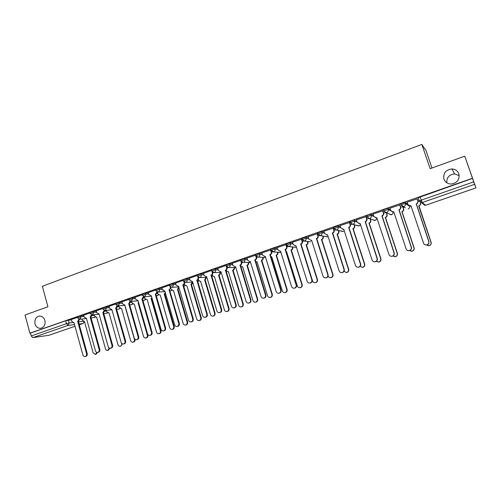 <?xml version="1.0" encoding="UTF-8"?>
<svg xmlns="http://www.w3.org/2000/svg" width="501" height="501" viewBox="0 0 501 501"><rect width="100%" height="100%" fill="white"/><g stroke="black" fill="none" stroke-linecap="round" stroke-linejoin="round"><path stroke-width="0.75" d="M44.908 320.458C45.566 324.535 44.226 327.14 40.894 328.274C38.07 328.531 36.116 327.09 35.039 323.953C34.387 319.845 35.746 317.239 39.122 316.137C41.909 315.912 43.837 317.352 44.908 320.458M458.853 173.841C459.799 179.608 457.238 183.009 451.182 184.03C447.625 183.898 445.207 182.264 443.93 179.126C443.016 173.214 445.683 169.82 451.927 168.95C455.321 169.194 457.626 170.822 458.853 173.841M83.767 315.448L80.767 315.768L77.304 316.895M96.349 311.065L93.374 311.359L89.886 312.499M109.112 306.618L106.156 306.888L102.642 308.046M122.044 302.109L119.119 302.353L115.574 303.525M135.164 297.544L132.258 297.757L128.694 298.94M148.465 292.91L145.591 293.091L141.996 294.294M161.961 288.213L159.111 288.363L155.485 289.578M175.644 283.453L172.826 283.566L169.169 284.8M189.528 278.625L186.735 278.7L183.053 279.953M203.619 273.728L200.851 273.759L197.131 275.03M217.91 268.768L215.173 268.749L211.422 270.039M232.42 263.733L229.708 263.664L225.92 264.973M247.143 258.629L244.463 258.503L240.637 259.837M262.086 253.45L259.437 253.268L255.573 254.621M277.26 248.202L274.636 247.951L270.715 249.323M292.665 242.885L290.066 242.553L286.121 243.949M308.315 237.493L305.735 237.073L301.746 238.495M324.203 232.038L321.648 231.506L317.609 232.952M340.354 226.521L337.806 225.851L333.722 227.329M356.762 220.941L354.22 220.108L351.658 220.709L350.093 221.624M373.452 215.324L370.897 214.278L368.341 214.873L366.713 215.831M390.423 209.694L387.837 208.353L385.294 208.936L383.609 209.95M407.72 204.101L405.046 202.329L400.687 203.725L400.988 205.015M446.817 182.796C446.51 177.511 449.121 174.555 454.651 173.922L459.229 175.638M386.615 213.276L387.217 213.069M403.173 207.52L404.238 207.151M419.995 201.671L421.523 201.139M464.753 156.174L472.462 178.275L29.903 333.184L25.05 315.01L47.921 306.75L42.372 286.278L421.848 144.438L430.14 168.68L464.753 156.174L475.95 187.894L474.597 184.355L422.161 202.548L425.587 205.266L475.944 187.881M431.981 168.017L425.994 150.525L421.848 144.438M48.835 335.307L32.878 337.618L31.237 335.946L30.48 333.109L65.656 320.797L71.355 319.776M30.48 333.109L29.903 333.184M418.222 197.945L419.155 201.114M419.375 201.314L419.256 201.007L421.172 200.162L473.721 181.869L472.462 178.275M473.721 181.869L474.597 184.355M417.151 198.841L407.094 202.229M399.873 204.878L389.935 208.209M382.864 210.821L373.045 214.102M366.125 216.67L356.424 219.901M349.648 222.431L340.06 225.613M333.422 228.099L323.953 231.243M317.446 233.685L308.09 236.785M301.715 239.184L292.465 242.24M286.221 244.594L277.078 247.619M270.909 249.893L261.923 252.917M255.729 255.141L246.993 258.134M240.781 260.32L232.282 263.275M226.057 265.424L217.785 268.342M211.554 270.484L203.5 273.333M197.269 275.481L189.422 278.255M183.184 280.403L175.544 283.103M169.3 285.257L161.861 287.881M155.617 290.041L148.377 292.597M142.127 294.757L135.076 297.243M128.826 299.404L121.868 301.834L122.526 303.813L124.862 305.084L134.23 338.075C134.681 339.302 135.489 339.841 136.648 339.691C137.9 339.233 138.395 338.269 138.126 336.791L128.726 303.744L130.035 301.207M115.706 303.988L109.03 306.349M102.774 308.516L96.28 310.808M90.017 312.975L83.604 315.217L84.237 317.152L86.479 318.417L95.447 350.794C95.885 352.009 96.662 352.541 97.776 352.397C98.966 351.946 99.436 351.007 99.185 349.566L90.18 317.133L91.439 314.828M143.893 296.905L144.413 296.868M77.43 317.371L71.286 319.544M419.199 200.832L417.966 201.264M472.512 178.412L418.028 197.789M402.748 206.562L400.675 207.289M385.588 212.537L383.653 213.213M368.686 218.423L366.901 219.05M352.046 224.223L350.406 224.792M335.664 229.921L334.173 230.441M319.538 235.539L318.185 236.009M303.656 241.069L302.441 241.495M288.019 246.517L286.935 246.893M272.619 251.878L271.661 252.21M257.445 257.163L256.612 257.451M242.503 262.367L241.789 262.612M227.78 267.49L227.185 267.697M213.276 272.544L212.793 272.713M198.978 277.523L198.609 277.648M407.062 202.141L407.827 204.414L410.131 205.924L410.939 205.736L423.545 243.167C424.096 244.469 425.105 245.058 426.558 244.933C428.361 244.407 429.088 243.254 428.737 241.463L416.237 203.894C417.552 203.293 418.053 202.316 417.746 200.957L417.915 201.089C418.222 202.442 417.721 203.425 416.412 204.02L428.887 241.513C429.238 243.304 428.512 244.457 426.714 244.983L425.362 244.864M410.995 205.905L408.803 205.61M417.12 198.74L417.915 201.089M416.97 198.678L417.746 200.957M418.836 205.961L418.836 205.786C420.107 205.203 420.596 204.251 420.301 202.93L420.458 203.055C420.759 204.37 420.27 205.322 418.999 205.905L431.129 242.34C431.474 244.075 430.772 245.196 429.019 245.703L427.71 245.59M410.563 206.017L411.49 207.376M426.714 244.983L428.869 245.659C430.628 245.152 431.336 244.025 430.992 242.284L418.667 205.842M389.91 208.134L390.661 210.395L392.959 211.898L393.723 211.716L406.117 248.878C406.668 250.181 407.664 250.769 409.104 250.638C410.87 250.118 411.578 248.972 411.227 247.206L398.934 209.906C400.23 209.312 400.725 208.341 400.418 206.994L400.625 207.113C400.925 208.46 400.431 209.424 399.14 210.019L411.409 247.25C411.759 249.01 411.052 250.156 409.292 250.675L408.215 250.644M393.561 211.773L391.863 211.71M399.848 204.796L400.625 207.113M399.66 204.727L400.418 206.994M373.026 214.04L373.765 216.282L376.051 217.778L376.777 217.597L388.97 254.508C389.515 255.811 390.504 256.393 391.926 256.255C393.648 255.735 394.343 254.602 393.999 252.855L381.912 215.818C383.184 215.23 383.666 214.271 383.371 212.931L383.603 213.038C383.898 214.378 383.415 215.336 382.144 215.918L394.212 252.892C394.556 254.627 393.867 255.76 392.145 256.28L391.256 256.287M382.845 210.752L383.603 213.038M376.833 217.766L375.155 217.672M382.626 210.683L383.371 212.931M402.879 206.644L403.637 208.892C403.931 210.201 403.449 211.14 402.197 211.716L402.002 211.61C403.255 211.034 403.737 210.088 403.443 208.779L402.704 206.581M409.705 250.575L411.897 251.195C413.613 250.688 414.302 249.579 413.964 247.857L401.84 211.666M402.034 211.773L414.133 247.901C414.471 249.617 413.782 250.725 412.072 251.233L411.027 251.195M386.421 212.693L387.066 214.641C387.354 215.937 386.885 216.87 385.651 217.44L385.426 217.346C386.666 216.776 387.135 215.843 386.847 214.541L386.202 212.587M392.972 255.992L395.183 256.65C396.855 256.143 397.531 255.04 397.199 253.349L385.269 217.396M385.488 217.497L397.399 253.381C397.731 255.072 397.061 256.168 395.383 256.675L394.525 256.681M356.405 219.845L357.132 222.075L359.411 223.565L360.1 223.39L372.093 260.044C372.638 261.34 373.608 261.923 375.024 261.785C376.708 261.259 377.378 260.138 377.04 258.422L365.154 221.636C366.4 221.06 366.882 220.108 366.588 218.78L366.851 218.874C367.145 220.202 366.663 221.154 365.417 221.73L377.284 258.441C377.622 260.157 376.946 261.278 375.268 261.798L374.516 261.823M366.106 216.614L366.851 218.874M360.156 223.552L358.685 223.509M365.855 216.545L366.588 218.78M340.047 225.569L340.761 227.78L343.022 229.258L343.68 229.095L355.478 265.492C356.017 266.789 356.981 267.365 358.378 267.221C360.025 266.707 360.682 265.593 360.351 263.895L348.652 227.366C349.886 226.796 350.356 225.851 350.067 224.536L350.362 224.617C350.644 225.938 350.174 226.878 348.947 227.448L360.626 263.908C360.958 265.605 360.3 266.714 358.653 267.227L358.002 267.265M349.629 222.381L350.362 224.617M343.736 229.251L342.44 229.239M349.347 222.312L350.067 224.536M323.934 231.199L324.642 233.397L326.89 234.869L327.516 234.706L339.127 270.859C339.659 272.149 340.611 272.726 341.989 272.582C343.605 272.062 344.25 270.966 343.924 269.281L332.413 233.009C333.622 232.445 334.092 231.512 333.804 230.203L334.123 230.272C334.405 231.581 333.942 232.514 332.733 233.078L344.225 269.287C344.55 270.966 343.905 272.062 342.296 272.575L341.713 272.619M333.409 228.055L334.123 230.272M327.566 234.863L326.42 234.869M333.096 227.999L333.804 230.203M332.257 233.059L332.576 233.128M370.27 218.824L370.753 220.302C371.041 221.592 370.571 222.519 369.356 223.077L369.105 222.989C370.327 222.431 370.79 221.505 370.508 220.215L370.02 218.737M376.433 261.272L378.718 262.017C380.359 261.516 381.017 260.426 380.691 258.754L368.949 223.045M369.199 223.127L380.917 258.773C381.248 260.445 380.591 261.528 378.956 262.036L378.23 262.061M354.32 224.742L354.689 225.876C354.971 227.16 354.508 228.074 353.311 228.625L353.036 228.55C354.232 227.999 354.695 227.078 354.414 225.801L354.044 224.661M360.106 266.407L362.511 267.309C364.114 266.808 364.759 265.724 364.434 264.071L352.879 228.606M353.155 228.681L364.69 264.083C365.016 265.737 364.371 266.814 362.774 267.315L362.142 267.346M338.582 230.491L338.864 231.368C339.139 232.639 338.689 233.547 337.505 234.092L337.204 234.03C338.388 233.485 338.839 232.57 338.563 231.299L338.281 230.422M343.993 271.373L346.542 272.519C348.114 272.018 348.746 270.947 348.427 269.313L337.054 234.08M337.355 234.142L348.709 269.313C349.028 270.947 348.402 272.012 346.83 272.513L346.272 272.55M308.071 236.741L308.766 238.927L311.002 240.392L311.597 240.236L323.026 276.139C323.552 277.429 324.491 278.005 325.857 277.855C327.435 277.341 328.067 276.251 327.748 274.592L316.419 238.564C317.615 238.006 318.072 237.079 317.791 235.783L318.135 235.846C318.417 237.142 317.96 238.069 316.764 238.62L328.074 274.586C328.393 276.245 327.767 277.329 326.189 277.842L325.663 277.886M317.434 233.641L318.135 235.846M311.647 240.392L310.633 240.399M317.095 233.591L317.791 235.783M316.269 238.614L316.613 238.67M323.057 236.103L323.277 236.779C323.546 238.038 323.101 238.939 321.936 239.478L321.611 239.422C322.776 238.883 323.22 237.981 322.951 236.716L322.732 236.04M328.092 276.089C328.631 277.278 329.539 277.792 330.817 277.648C332.357 277.147 332.971 276.089 332.658 274.473L321.46 239.478M321.792 239.528L332.965 274.467C333.278 276.082 332.67 277.134 331.13 277.635L330.622 277.679M292.452 242.202L293.135 244.369L295.352 245.828L295.922 245.678L307.169 281.343C307.689 282.627 308.622 283.197 309.969 283.046C311.516 282.539 312.136 281.462 311.816 279.815L300.669 244.031C301.846 243.486 302.297 242.565 302.022 241.275L302.391 241.325C302.667 242.616 302.216 243.53 301.045 244.081L312.173 279.796C312.486 281.443 311.873 282.514 310.326 283.021L309.837 283.071M301.702 239.14L302.391 241.325M295.972 245.828L295.064 245.847M301.339 239.102L302.022 241.275M300.519 244.081L300.894 244.131M307.758 241.588L307.921 242.108C308.184 243.361 307.746 244.256 306.599 244.782L306.249 244.738C307.395 244.206 307.833 243.311 307.57 242.058L307.407 241.538M301.596 246.348L312.586 281.042C313.094 282.295 314.008 282.846 315.323 282.702C316.832 282.207 317.434 281.161 317.127 279.558L306.105 244.789M306.455 244.832L317.459 279.539C317.766 281.136 317.164 282.188 315.661 282.677L315.192 282.721M277.066 247.582L277.742 249.736L279.94 251.189L280.485 251.039L291.551 286.466C292.064 287.749 292.991 288.313 294.319 288.163C295.84 287.655 296.442 286.591 296.129 284.963L285.163 249.417C286.321 248.878 286.766 247.97 286.497 246.686L286.891 246.73C287.161 248.008 286.716 248.916 285.557 249.454L296.511 284.937C296.824 286.559 296.216 287.624 294.701 288.131L294.244 288.175M286.365 245.052L286.891 246.73M280.529 251.189L279.721 251.201M285.814 244.526L286.497 246.686M285.013 249.467L285.407 249.504M292.665 246.974L292.791 247.356C293.047 248.602 292.615 249.485 291.488 250.012L291.112 249.974C292.246 249.454 292.678 248.565 292.415 247.319L292.296 246.93M286.591 251.696L286.096 251.702L286.547 251.558L297.35 286.027C297.857 287.28 298.759 287.831 300.055 287.68C301.539 287.192 302.128 286.152 301.821 284.568L290.968 250.024M291.344 250.062L302.178 284.543C302.485 286.121 301.896 287.161 300.418 287.649L299.974 287.693M261.91 252.88L262.574 255.022L264.753 256.462L265.279 256.324L276.17 291.507C276.684 292.791 277.592 293.354 278.907 293.198C280.397 292.697 280.992 291.638 280.685 290.029L269.882 254.721C271.022 254.189 271.461 253.287 271.198 252.016L271.617 252.047C271.88 253.318 271.442 254.22 270.302 254.752L281.086 289.991C281.393 291.601 280.804 292.659 279.314 293.16L278.882 293.204M271.254 250.876L271.617 252.047M265.323 256.462L264.597 256.481M270.527 249.867L271.198 252.016M269.738 254.771L270.158 254.802M277.792 252.254L277.88 252.529C278.136 253.769 277.711 254.646 276.596 255.166L276.195 255.134C277.31 254.621 277.742 253.738 277.479 252.498L277.397 252.222M270.79 256.844L271.699 256.694L282.339 290.943C282.84 292.189 283.729 292.734 285.013 292.59C286.466 292.102 287.042 291.068 286.741 289.503L276.057 255.184M276.452 255.209L287.129 289.472C287.424 291.037 286.848 292.064 285.395 292.546L284.981 292.597M271.742 256.825L271.028 256.844M246.98 258.103L247.632 260.226L249.792 261.66L250.293 261.528L261.021 296.479C261.528 297.751 262.43 298.314 263.726 298.164C265.186 297.663 265.768 296.617 265.467 295.02L254.834 259.95C255.961 259.424 256.387 258.529 256.13 257.264L256.568 257.289C256.831 258.547 256.399 259.443 255.278 259.969L265.893 294.976C266.194 296.573 265.618 297.613 264.159 298.114L263.751 298.158M256.324 256.481L256.568 257.289M250.337 261.66L249.692 261.672M255.472 255.134L256.13 257.264M254.69 260L255.134 260.019M263.125 257.445L263.182 257.633C263.438 258.86 263.019 259.731 261.923 260.238L261.497 260.219C262.599 259.712 263.019 258.842 262.762 257.608L262.706 257.426M255.685 261.798L257.069 261.754L267.547 295.784C268.041 297.024 268.918 297.569 270.189 297.425C271.617 296.936 272.181 295.916 271.886 294.363L261.359 260.269M261.779 260.288L272.293 294.325C272.588 295.872 272.018 296.893 270.596 297.375L270.202 297.419M257.107 261.885L256.468 261.904M232.27 263.244L232.915 265.355L235.05 266.782L235.539 266.651L246.097 301.377C246.598 302.648 247.488 303.205 248.765 303.049C250.206 302.554 250.769 301.521 250.475 299.936L240.01 265.098C241.113 264.578 241.538 263.695 241.282 262.436L241.751 262.449C242.002 263.701 241.582 264.591 240.474 265.11L250.926 299.886C251.22 301.464 250.657 302.498 249.222 302.992L248.872 303.036M241.576 261.879L241.751 262.449M235.576 266.782L235 266.789M240.637 260.32L241.282 262.436M239.866 265.148L240.336 265.154M248.671 262.549L248.703 262.656C248.953 263.877 248.534 264.741 247.456 265.242L247.012 265.236C248.095 264.728 248.509 263.864 248.258 262.643L248.227 262.537M240.73 266.469L242.641 266.745L252.967 300.556C253.456 301.796 254.326 302.335 255.579 302.191C256.975 301.708 257.533 300.694 257.245 299.16L246.874 265.279M247.319 265.292L257.671 299.11C257.959 300.644 257.408 301.652 256.005 302.134L255.66 302.178M242.684 266.87L242.108 266.883M217.778 268.311L218.405 270.408L220.528 271.83L220.991 271.705L231.393 306.199C231.888 307.464 232.765 308.021 234.03 307.865C235.439 307.376 235.996 306.349 235.708 304.783L225.4 270.171C226.49 269.657 226.909 268.78 226.659 267.534L227.141 267.54C227.398 268.78 226.978 269.663 225.888 270.171L236.178 304.727C236.472 306.286 235.915 307.313 234.506 307.802L234.192 307.846M227.022 267.139L227.141 267.54M226.02 265.43L226.183 265.968M226.214 266.069L226.659 267.534M225.262 270.221L225.751 270.221M234.412 267.572L234.424 267.609C234.675 268.824 234.261 269.676 233.197 270.177L232.733 270.177C233.798 269.676 234.211 268.818 233.961 267.603L233.954 267.565M225.832 270.189L227.968 271.792L228.425 271.667L238.595 305.259C239.077 306.493 239.935 307.032 241.175 306.888C242.553 306.405 243.098 305.41 242.81 303.882L232.596 270.221M233.059 270.221L243.261 303.825C243.549 305.347 243.004 306.349 241.626 306.825L241.325 306.863M203.494 273.302L204.114 275.387L206.212 276.803L206.662 276.677L216.902 310.952C217.39 312.211 218.261 312.768 219.507 312.611C220.891 312.129 221.442 311.108 221.154 309.555L211.002 275.174C212.08 274.667 212.493 273.796 212.242 272.557L212.75 272.55C213 273.79 212.587 274.661 211.51 275.162L221.649 309.493C221.937 311.04 221.386 312.054 220.008 312.543L219.732 312.58M211.942 271.555L212.242 272.557M210.865 275.218L211.378 275.212M220.359 272.513C220.59 273.709 220.183 274.554 219.144 275.036L218.655 275.043C219.701 274.561 220.108 273.715 219.876 272.519M211.848 275.011L213.971 276.64L214.409 276.514L224.429 309.9C224.905 311.127 225.757 311.666 226.978 311.516C228.331 311.04 228.869 310.05 228.588 308.541L218.524 275.093M219.006 275.087L229.057 308.472C229.339 309.981 228.8 310.971 227.454 311.447L227.178 311.484M189.416 278.224L190.023 280.297L192.534 281.587L202.623 315.636C203.105 316.889 203.963 317.44 205.197 317.29C206.556 316.807 207.095 315.799 206.813 314.265L196.818 280.097C197.876 279.602 198.283 278.731 198.039 277.504L198.565 277.491C198.809 278.719 198.402 279.583 197.344 280.084L207.326 314.19C207.614 315.724 207.076 316.726 205.717 317.208L205.473 317.246M197.826 276.796L198.039 277.504M196.68 280.147L197.212 280.128M206.5 277.379L205.285 279.834L204.646 279.896L205.999 277.391M198.027 279.664L200.168 281.418L200.594 281.299L210.464 314.471C210.934 315.693 211.779 316.231 212.981 316.081C214.315 315.611 214.841 314.628 214.56 313.131L204.646 279.896M205.153 279.877L215.054 313.056C215.33 314.553 214.804 315.536 213.476 316.006L213.238 316.037M175.538 283.078L176.139 285.132L178.613 286.422L188.551 320.252C189.027 321.504 189.873 322.049 191.094 321.899C192.428 321.423 192.96 320.421 192.678 318.899L182.834 284.956C183.873 284.462 184.28 283.604 184.036 282.382L184.587 282.364C184.825 283.579 184.424 284.436 183.379 284.931L193.217 318.818C193.492 320.339 192.966 321.335 191.632 321.811L191.413 321.849M192.71 282.176L184.587 282.364M183.886 281.875L184.036 282.382M182.696 285L183.247 284.975M192.885 282.758L191.62 284.555L190.969 284.624L192.309 282.195M184.362 284.13L184.543 284.756L186.967 286.008L196.699 318.98C197.162 320.195 197.989 320.728 199.185 320.577C200.494 320.114 201.007 319.137 200.738 317.653L190.969 284.624M191.488 284.606L201.245 317.578C201.521 319.056 201.001 320.033 199.699 320.496L199.479 320.534M161.854 287.862L162.449 289.904L164.892 291.187L174.68 324.805C175.15 326.051 175.983 326.596 177.191 326.445C178.5 325.969 179.02 324.98 178.744 323.471L169.05 289.741C170.077 289.252 170.472 288.407 170.234 287.192L170.691 287.167M170.816 287.211L169.488 289.753L179.302 323.377C179.577 324.886 179.057 325.875 177.749 326.351L177.548 326.383M164.485 291.3L164.917 291.275L163.032 289.872M170.133 286.835L170.234 287.192M168.918 289.791L169.488 289.753M179.164 288.307L177.473 289.296L178.851 287.223M170.828 288.325L171.142 289.409L173.534 290.661L183.122 323.421C183.579 324.635 184.399 325.168 185.577 325.017C186.867 324.554 187.374 323.59 187.105 322.118L177.473 289.296M178.018 289.265L187.631 322.03C187.9 323.502 187.393 324.466 186.109 324.93L185.915 324.961M148.371 292.571L148.954 294.607L151.358 295.884L161.003 329.289C161.466 330.528 162.293 331.073 163.483 330.923C164.773 330.453 165.286 329.47 165.017 327.973L155.329 294.507L156.938 291.914M157.251 292.014L155.917 294.469L165.593 327.879C165.862 329.37 165.349 330.353 164.059 330.823L163.883 330.854M155.329 294.507L155.917 294.469M165.53 293.386L164.171 293.899L165.368 292.822M157.358 292.039L157.928 293.993L160.282 295.246L169.733 327.804C170.183 329.013 170.998 329.539 172.162 329.395C173.427 328.938 173.922 327.98 173.659 326.52L164.171 293.899M164.729 293.862L174.204 326.427C174.473 327.886 173.972 328.838 172.707 329.295L172.532 329.326M135.07 297.225L135.646 299.241L138.019 300.519L147.519 333.71C147.983 334.944 148.797 335.488 149.968 335.338C151.239 334.875 151.747 333.898 151.477 332.413L141.933 299.16L143.386 296.592M143.862 296.742L142.541 299.11L152.072 332.313C152.335 333.791 151.834 334.768 150.569 335.232L150.406 335.257M141.933 299.16L142.541 299.11M152.035 298.22L151.045 298.439L151.928 297.863M144.382 296.761L144.889 298.521L147.213 299.767L156.525 332.125C156.976 333.328 157.777 333.854 158.923 333.71C160.17 333.253 160.664 332.307 160.401 330.86L151.045 298.439M151.621 298.396L160.965 330.76C161.228 332.207 160.733 333.152 159.493 333.603L159.337 333.635M130.667 301.395L129.346 303.694L138.739 336.685C139.002 338.156 138.508 339.121 137.261 339.578L137.117 339.603M124.887 305.159L124.499 305.19M128.726 303.744L129.346 303.694M138.689 302.867L138.101 302.917L138.633 302.667M131.563 301.351L132.026 302.986L134.318 304.226L143.499 336.39C143.95 337.586 144.739 338.112 145.872 337.968C147.1 337.517 147.582 336.572 147.325 335.138L138.101 302.917M147.576 333.885L147.908 335.031C148.164 336.465 147.682 337.411 146.455 337.856L146.317 337.881M133.961 304.332L134.306 304.301M109.024 306.324L109.587 308.322L111.892 309.593L121.123 342.371C121.568 343.598 122.363 344.131 123.509 343.987C124.743 343.529 125.225 342.571 124.968 341.112L115.7 308.272L116.958 305.804M117.647 305.973L116.338 308.209L125.594 340.993C125.857 342.452 125.369 343.41 124.142 343.861L124.01 343.893M115.7 308.272L116.338 308.209M118.912 305.873L119.344 307.389L121.605 308.629L130.655 340.592C131.093 341.788 131.876 342.308 132.997 342.164C134.205 341.72 134.681 340.786 134.425 339.359L125.338 307.338M135.038 339.309C135.257 340.705 134.782 341.619 133.598 342.051L133.466 342.077M96.273 310.783L96.825 312.768L99.098 314.033L108.197 346.617C108.636 347.832 109.425 348.364 110.552 348.22C111.767 347.769 112.243 346.817 111.986 345.371L102.855 312.73L104.114 310.351M104.803 310.482L103.513 312.662L112.631 345.245C112.888 346.692 112.412 347.644 111.203 348.095L111.084 348.114M102.855 312.73L103.513 312.662M106.431 310.326L106.826 311.735L109.055 312.968L117.979 344.744C118.418 345.928 119.188 346.448 120.296 346.31C121.48 345.865 121.95 344.938 121.699 343.523L121.649 343.348M122.401 343.886L120.791 346.21M92.134 314.929L90.856 317.058L99.849 349.441C100.1 350.875 99.63 351.815 98.44 352.259L98.328 352.284M90.18 317.133L90.856 317.058M94.113 314.709L94.476 316.018L96.674 317.252L105.479 348.834C105.905 350.017 106.669 350.537 107.765 350.393L109.218 348.001M109.869 348.239L108.285 350.287M71.286 319.519L71.818 321.479L74.029 322.738L82.872 354.921C83.304 356.13 84.068 356.656 85.17 356.512C86.347 356.073 86.811 355.14 86.56 353.712L77.686 321.473L78.933 319.243M79.64 319.3L78.375 321.392L87.237 353.574C87.487 355.002 87.024 355.935 85.853 356.374L85.752 356.399M77.686 321.473L78.375 321.392M81.951 319.031L82.289 320.245L84.462 321.479L93.136 352.873L95.397 354.426L96.85 352.353M97.488 352.435L95.948 354.313M77.586 317.928L81.049 316.801L84.049 316.469M80.767 315.768L81.049 316.801L79.96 319.231L79.434 319.312M90.174 313.538L93.662 312.392L96.637 312.092M93.374 311.359L93.662 312.392L92.56 314.841L91.984 314.922M102.937 309.086L106.45 307.927L109.4 307.652M106.156 306.888L106.45 307.927L105.329 310.401L104.696 310.476M115.875 304.57L119.413 303.399L122.338 303.155M119.119 302.353L119.413 303.399L118.28 305.892L117.585 305.967M128.995 299.993L132.565 298.809L135.464 298.59M132.258 297.757L132.565 298.809L131.412 301.32L130.642 301.389M142.297 295.352L145.897 294.156L148.772 293.962M145.591 293.091L145.897 294.156L144.733 296.686L143.868 296.742M155.792 290.649L159.418 289.434L162.268 289.277M159.111 288.363L159.418 289.434C159.656 290.649 159.262 291.494 158.241 291.983L157.27 292.02M169.482 285.877L173.139 284.643L175.957 284.518M172.826 283.566L173.139 284.643C173.377 285.864 172.977 286.722 171.943 287.211L170.841 287.217M183.366 281.03L187.055 279.783L189.848 279.696M186.735 278.7L187.055 279.783C187.299 281.011 186.892 281.875 185.84 282.376L183.335 280.911L183.015 279.827M197.457 276.12L201.177 274.849L203.938 274.811M200.851 273.759L201.177 274.849C201.427 276.089 201.014 276.959 199.943 277.466L198.477 277.329M211.748 271.135L215.505 269.845L218.242 269.851M215.173 268.749L215.505 269.845C215.756 271.091 215.342 271.974 214.253 272.481L212.549 272.212M226.258 266.075L230.047 264.766L232.752 264.822M229.708 263.664L230.047 264.766C230.297 266.025 229.878 266.914 228.775 267.428L226.796 266.933M240.975 260.946L244.801 259.618L247.481 259.725M244.463 258.503L244.801 259.618C245.064 260.883 244.632 261.772 243.517 262.299L250.632 262.612M255.917 255.735L259.781 254.383L262.43 254.558M259.437 253.268L259.781 254.383C260.044 255.66 259.606 256.562 258.472 257.094L265.668 257.583M280.942 252.504L273.258 251.903L271.066 250.444L274.986 249.078L277.61 249.316M274.636 247.951L274.986 249.078C275.256 250.356 274.811 251.27 273.659 251.809L271.035 250.3L270.684 249.172M286.472 245.077L290.423 243.686L293.022 244.006M290.066 242.553L290.423 243.686C290.693 244.976 290.248 245.897 289.077 246.442L286.44 245.077M302.103 239.628L306.098 238.213L308.672 238.62M305.735 237.073L306.098 238.213C306.374 239.509 305.917 240.436 304.733 240.994L302.053 239.622M317.978 234.099L322.018 232.652L324.567 233.172M321.648 231.506L322.018 232.652C322.293 233.961 321.836 234.9 320.627 235.457L317.91 234.086M334.098 228.487L338.181 227.009L340.724 227.654M337.806 225.851L338.181 227.009C338.463 228.324 338 229.27 336.772 229.84L336.277 229.946L334.01 228.462M350.468 222.782L352.034 221.874L354.602 221.273L357.138 222.087M354.22 220.108L354.602 221.273C354.89 222.601 354.414 223.552 353.174 224.129L352.641 224.248L350.368 222.751M367.101 216.996L368.73 216.044L371.279 215.449L373.84 216.482M370.897 214.278L371.279 215.449C371.579 216.789 371.091 217.747 369.832 218.33L369.268 218.449L366.976 216.952M383.998 211.128L385.689 210.119L388.231 209.531L390.899 210.89M387.837 208.353L388.231 209.531C388.525 210.877 388.037 211.848 386.753 212.443L386.152 212.562L383.86 211.059M401.176 205.172L402.917 204.101L405.447 203.519L409.524 206.218M405.046 202.329L405.447 203.519C405.754 204.878 405.253 205.855 403.95 206.456L403.311 206.581L401.007 205.072M68.33 320.12L69.119 323.001L72.582 322.588M78.507 321.874L83.034 321.329M79.308 324.786L82.884 323.552L79.102 324.028M74.543 324.598L68.042 325.412L32.878 337.618M48.61 335.382L75 326.276L48.741 335.351M92.115 315.592L94.288 315.354M104.772 311.265L106.644 311.071M117.597 306.881L119.157 306.737M130.592 302.447L131.844 302.341M143.768 297.957L144.708 297.888M157.114 293.417L157.746 293.373M170.641 288.814L170.966 288.795M409.405 205.855L409.511 206.174C409.805 207.477 409.323 208.416 408.065 208.992L408.872 208.516M405.284 207.79L401.082 204.915L400.687 203.725M388.989 213.914L391.519 214.722C392.753 214.159 393.229 213.226 392.941 211.929M372.951 219.833L375.218 220.365C376.351 219.87 376.833 219.018 376.677 217.81M356.781 225.212L358.66 226.032L360.507 224.63M341.175 230.88L342.878 231.506L344.243 230.817M325.788 236.422L327.328 236.892L328.136 236.635M310.614 241.839L304.289 241.094L302.053 239.472L301.696 238.332M296.022 247.337L296.479 247.438M226.07 271.291L226.17 270.978M211.823 276.696L212.255 275.919M197.701 281.794L198.528 280.773M185.063 285.633L183.742 286.66L184.988 285.551M170.002 291.3L171.636 290.261M156.926 295.84L158.46 294.895M144.025 300.324L145.465 299.46M131.287 304.74L132.646 303.957M118.724 309.098L119.989 308.391M106.325 313.401L107.508 312.762M94.088 317.64L95.19 317.077M420.026 196.78L422.161 202.548L421.491 202.68L419.168 201.158M65.656 320.797L66.445 323.684L69.119 323.001L68.042 325.412L66.445 323.684L31.237 335.946M83.999 321.592L83.21 323.395M475.95 187.894L425.618 205.253M332.413 233.009L332.733 233.078M316.419 238.564L316.764 238.62M327.748 274.592L328.074 274.586M321.936 239.478L321.611 239.422M323.277 236.779L322.951 236.716M300.669 244.031L301.045 244.081M311.816 279.815L312.173 279.796M306.599 244.782L306.249 244.738M307.921 242.108L307.57 242.058M317.459 279.539L317.127 279.558M285.163 249.417L285.557 249.454M296.129 284.963L296.511 284.937M291.488 250.012L291.112 249.974M292.791 247.356L292.415 247.319M302.178 284.543L301.821 284.568M269.882 254.721L270.302 254.752M280.685 290.029L281.086 289.991M276.596 255.166L276.195 255.134M277.88 252.529L277.479 252.498M287.129 289.472L286.741 289.503M254.834 259.95L255.278 259.969M265.467 295.02L265.893 294.976M261.923 260.238L261.497 260.219M263.182 257.633L262.762 257.608M272.293 294.325L271.886 294.363M240.01 265.098L240.474 265.11M250.475 299.936L250.926 299.886M247.456 265.242L247.012 265.236M248.703 262.656L248.258 262.643M257.671 299.11L257.245 299.16M225.4 270.171L225.888 270.171M235.708 304.783L236.178 304.727M233.197 270.177L232.733 270.177M234.424 267.609L233.961 267.603M243.261 303.825L242.81 303.882M211.002 275.174L211.51 275.162M221.154 309.555L221.649 309.493M219.144 275.036L218.655 275.043M229.057 308.472L228.588 308.541M196.818 280.097L197.344 280.084M206.813 314.265L207.326 314.19M205.285 279.834L204.777 279.846M215.054 313.056L214.56 313.131M182.834 284.956L183.379 284.931M192.678 318.899L193.217 318.818M191.62 284.555L191.094 284.581M201.245 317.578L200.738 317.653M169.05 289.741L169.62 289.71M178.744 323.471L179.302 323.377M178.143 289.221L177.605 289.252M187.631 322.03L187.105 322.118M155.46 294.463L156.049 294.419M165.017 327.973L165.593 327.879M164.854 293.818L164.297 293.855M174.204 326.427L173.659 326.52M142.059 299.116L142.666 299.066M151.477 332.413L152.072 332.313M151.747 298.352L151.17 298.396M160.965 330.76L160.401 330.86M128.851 303.7L129.471 303.65M138.126 336.791L138.739 336.685M138.683 302.836L138.226 302.873M147.908 335.031L147.325 335.138M115.825 308.228L116.464 308.165M124.968 341.112L125.594 340.993M134.976 339.258L134.425 339.359M102.974 312.687L103.632 312.618M111.986 345.371L112.631 345.245M90.305 317.089L90.975 317.014M99.185 349.566L99.849 349.441M77.805 321.429L78.494 321.348M86.56 353.712L87.237 353.574M383.534 209.725L383.923 210.902L386.152 212.562L390.943 214.841L392.383 214.184M366.651 215.624L367.033 216.795L369.268 218.449L374.679 220.484L376.157 219.739M350.03 221.436L350.406 222.601L352.641 224.248L358.66 226.032L360.188 225.187M333.666 227.153L334.042 228.312L336.277 229.946L342.878 231.506L344.243 230.829M317.559 232.783L317.922 233.936L320.158 235.564L327.328 236.892L328.142 236.654M286.071 243.793L286.428 244.926L288.657 246.536L296.46 247.388M255.529 254.477L255.873 255.591L258.096 257.182M240.593 259.693L240.931 260.808L243.154 262.386M225.882 264.841L226.214 265.943L228.431 267.515L235.821 267.584M211.384 269.907L211.71 271.003L213.927 272.563L221.235 272.506M197.093 274.905L197.419 275.995L199.63 277.541L206.869 277.372M169.138 284.681L169.451 285.758L171.655 287.286L178.763 286.923M155.454 289.465L155.761 290.536L157.965 292.052L165.011 291.613M141.965 294.187L142.265 295.246L144.47 296.749L151.459 296.241M128.663 298.834L128.964 299.892L131.162 301.383L138.101 300.813M115.549 303.424L115.844 304.47L118.036 305.954L124.931 305.322M102.617 307.946L102.905 308.985L105.097 310.457L111.942 309.775M89.861 312.405L90.149 313.444L92.334 314.904L99.135 314.171M77.279 316.807L77.561 317.834L79.747 319.287L86.504 318.511M226.101 271.392L226.227 271.054M211.835 276.759L212.318 275.995M197.713 281.819L198.596 280.854M169.939 291.306L171.711 290.336M156.331 295.884L158.541 294.964M142.91 300.412L144.294 300.299L145.547 299.529M129.69 304.89L131.544 304.714L132.727 304.026M116.652 309.305L118.956 309.073L120.077 308.459M103.795 313.67L107.596 312.824M91.113 317.985L95.271 317.133M418.116 197.632L419.256 201.007L424.942 205.391M79.315 324.798L83.009 323.521L84.249 321.561M451.927 168.95L454.651 173.922M39.122 316.137L39.754 316.075M326.89 234.869L327.222 234.931M311.002 240.392L311.359 240.442M325.857 277.855L326.189 277.842M331.13 277.635L330.817 277.648M295.352 245.828L295.734 245.872M309.969 283.046L310.326 283.021M315.661 282.677L315.323 282.702M279.94 251.189L280.341 251.22M294.319 288.163L294.701 288.131M300.418 287.649L300.055 287.68M264.753 256.462L265.179 256.487M278.907 293.198L279.314 293.16M271.592 256.856L271.185 256.831M285.395 292.546L285.013 292.59M249.792 261.66L250.243 261.679M263.726 298.164L264.159 298.114M257 261.904L256.575 261.891M270.596 297.375L270.189 297.425M235.05 266.782L235.526 266.789M248.765 303.049L249.222 302.992M242.622 266.883L242.171 266.876M256.005 302.134L255.579 302.191M234.03 307.865L234.506 307.802M241.626 306.825L241.175 306.888M219.507 312.611L220.008 312.543M227.454 311.447L226.978 311.516M205.197 317.29L205.717 317.208M213.476 316.006L212.981 316.081M178.193 286.541L178.644 286.516M191.094 321.899L191.632 321.811M199.699 320.496L199.185 320.577M177.191 326.445L177.749 326.351M173.559 290.749L173.133 290.774M186.109 324.93L185.577 325.017M163.483 330.923L164.059 330.823M172.707 329.295L172.162 329.395M137.637 300.625L138.038 300.594M149.968 335.338L150.569 335.232M159.493 333.603L158.923 333.71M136.648 339.691L137.261 339.578M146.455 337.856L145.872 337.968M111.535 309.693L111.911 309.656M123.509 343.987L124.142 343.861M121.618 308.691L121.255 308.729M133.598 342.051L132.997 342.164M98.753 314.133L99.117 314.096M110.552 348.22L111.203 348.095M109.074 313.031L108.717 313.069M120.91 346.185L120.296 346.31M86.147 318.517L86.498 318.473M97.776 352.397L98.44 352.259M96.693 317.308L96.349 317.346M108.398 350.268L107.765 350.393M73.703 322.838L74.048 322.794M85.17 356.512L85.853 356.374M96.048 354.295L95.397 354.426"/></g></svg>
